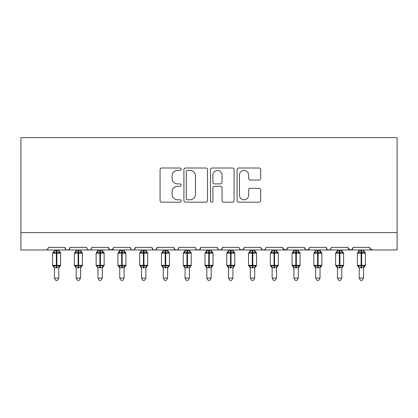 <?xml version="1.0" encoding="UTF-8"?>
<svg xmlns="http://www.w3.org/2000/svg" width="418" height="418" viewBox="0 0 418 418"><rect width="100%" height="100%" fill="white"/><g stroke="black" fill="none" stroke-linecap="round" stroke-linejoin="round"><path stroke-width="0.63" d="M181.135 169.196A1.197 1.197 0 0 0 179.939 167.999L161.771 167.999A1.709 1.709 0 0 0 160.063 169.708L160.063 200.483A1.709 1.709 0 0 0 161.771 202.192L179.939 202.192A1.197 1.197 0 0 0 181.135 200.995A1.197 1.197 0 0 0 179.939 199.799L177.587 199.799A5.471 5.471 0 0 1 172.117 194.328L172.117 191.763A5.471 5.471 0 0 1 177.587 186.292L179.939 186.292A1.197 1.197 0 0 0 181.135 185.096A1.197 1.197 0 0 0 179.939 183.899L177.587 183.899A5.471 5.471 0 0 1 172.117 178.429L172.117 175.863A5.471 5.471 0 0 1 177.587 170.392L179.939 170.392A1.197 1.197 0 0 0 181.135 169.196M258.961 180.053A1.709 1.709 0 0 0 260.67 178.345L260.67 169.708A1.709 1.709 0 0 0 258.961 167.999L238.788 167.999A1.709 1.709 0 0 0 237.079 169.708L237.079 200.483A1.709 1.709 0 0 0 238.788 202.192L258.961 202.192A1.709 1.709 0 0 0 260.67 200.483L260.67 190.054A1.709 1.709 0 0 0 258.961 188.346L250.33 188.346A1.709 1.709 0 0 0 248.621 190.054L248.621 195.227A4.572 4.572 0 0 1 244.044 199.799A4.572 4.572 0 0 1 239.472 195.227L239.472 174.964A4.572 4.572 0 0 1 244.044 170.392A4.572 4.572 0 0 1 248.621 174.964L248.621 178.345A1.709 1.709 0 0 0 250.33 180.053L258.961 180.053M20.9 232.554L397.1 232.554L397.1 137.637L20.9 137.637L20.9 249.974L45.719 249.974C47.103 250.021 47.976 249.149 48.331 247.362L64.879 247.362L65.83 249.379M207.506 169.708A1.709 1.709 0 0 0 205.797 167.999L185.623 167.999A1.709 1.709 0 0 0 183.915 169.708L183.915 200.483A1.709 1.709 0 0 0 185.623 202.192L205.797 202.192A1.709 1.709 0 0 0 207.506 200.483L207.506 169.708M212.203 167.999L232.377 167.999A1.709 1.709 0 0 1 234.085 169.708L234.085 200.483A1.709 1.709 0 0 1 232.377 202.192L223.745 202.192A1.709 1.709 0 0 1 222.036 200.483L222.036 188.001A1.709 1.709 0 0 0 220.328 186.292L214.601 186.292A1.709 1.709 0 0 0 212.887 188.001L212.887 200.995A1.197 1.197 0 0 1 211.691 202.192A1.197 1.197 0 0 1 210.494 200.995L210.494 169.708A1.709 1.709 0 0 1 212.203 167.999M45.719 249.974C47.103 250.021 47.976 249.149 48.331 247.362A2.612 2.612 0 0 1 45.719 249.974L67.491 249.974C66.101 250.021 65.234 249.149 64.879 247.362A2.612 2.612 0 0 0 67.491 249.974A2.612 2.612 0 0 0 70.104 247.362L86.646 247.362A2.612 2.612 0 0 0 89.259 249.974A2.612 2.612 0 0 0 91.871 247.362L108.419 247.362A2.612 2.612 0 0 0 111.031 249.974A2.612 2.612 0 0 0 113.644 247.362L130.191 247.362A2.612 2.612 0 0 0 132.804 249.974A2.612 2.612 0 0 0 135.416 247.362L151.959 247.362A2.612 2.612 0 0 0 154.571 249.974A2.612 2.612 0 0 0 157.184 247.362L173.731 247.362A2.612 2.612 0 0 0 176.344 249.974A2.612 2.612 0 0 0 178.956 247.362L195.504 247.362A2.612 2.612 0 0 0 198.116 249.974A2.612 2.612 0 0 0 200.729 247.362L217.271 247.362A2.612 2.612 0 0 0 219.884 249.974A2.612 2.612 0 0 0 222.496 247.362L239.044 247.362A2.612 2.612 0 0 0 241.656 249.974A2.612 2.612 0 0 0 244.269 247.362L260.816 247.362A2.612 2.612 0 0 0 263.429 249.974A2.612 2.612 0 0 0 266.041 247.362L282.584 247.362A2.612 2.612 0 0 0 285.196 249.974A2.612 2.612 0 0 0 287.809 247.362L304.356 247.362A2.612 2.612 0 0 0 306.969 249.974A2.612 2.612 0 0 0 309.581 247.362L326.129 247.362A2.612 2.612 0 0 0 328.741 249.974A2.612 2.612 0 0 0 331.354 247.362L347.896 247.362A2.612 2.612 0 0 0 350.509 249.974A2.612 2.612 0 0 0 353.121 247.362L369.669 247.362L370.155 248.877M353.121 247.362L352.17 249.379M347.896 247.362L348.852 249.379M326.129 247.362L327.08 249.379M309.581 247.362L308.625 249.379M304.356 247.362L305.312 249.379M287.809 247.362L286.858 249.379M282.584 247.362L283.54 249.379M69.148 249.379L70.104 247.362C69.749 249.149 68.876 250.021 67.491 249.974L263.429 249.974C262.039 250.021 261.172 249.149 260.816 247.362L261.767 249.379M239.974 249.358L241.656 249.974C243.041 250.021 243.913 249.149 244.269 247.362L243.313 249.379M217.271 247.362C217.626 249.149 218.499 250.021 219.884 249.974C221.274 250.021 222.141 249.149 222.496 247.362L221.545 249.379M195.504 247.362C195.859 249.149 196.726 250.021 198.116 249.974C199.501 250.021 200.374 249.149 200.729 247.362L199.773 249.379M174.661 249.358L176.344 249.974C177.728 250.021 178.601 249.149 178.956 247.362L178 249.379M173.731 247.362L174.687 249.379M152.915 249.379L151.959 247.362C152.314 249.149 153.187 250.021 154.571 249.974C155.961 250.021 156.828 249.149 157.184 247.362L156.233 249.379M131.142 249.379L130.191 247.362C130.547 249.149 131.414 250.021 132.804 249.974C134.188 250.021 135.061 249.149 135.416 247.362L134.46 249.379M113.362 248.543L111.031 249.974C109.647 250.021 108.774 249.149 108.419 247.362L109.375 249.379M369.669 247.362A2.612 2.612 0 0 0 372.281 249.974L369.951 248.543M397.1 232.554L397.1 249.974L350.509 249.974L352.191 249.358M86.646 247.362C87.001 249.149 87.874 250.021 89.259 249.974C90.649 250.021 91.516 249.149 91.871 247.362M286.879 249.358L285.196 249.974L263.429 249.974L265.111 249.358M308.651 249.358L306.969 249.974L285.196 249.974L282.866 248.543M331.354 247.362C330.999 249.149 330.126 250.021 328.741 249.974L306.969 249.974L305.286 249.358M348.178 248.543L350.509 249.974L328.741 249.974L327.059 249.358M187.504 170.392A1.197 1.197 0 0 0 186.308 171.589L186.308 198.602A1.197 1.197 0 0 0 187.504 199.799L189.981 199.799A5.471 5.471 0 0 0 195.452 194.328L195.452 175.863A5.471 5.471 0 0 0 189.981 170.392L187.504 170.392M222.036 175.053A4.572 4.572 0 0 0 217.464 170.481A4.572 4.572 0 0 0 212.887 175.053L212.887 182.191A1.709 1.709 0 0 0 214.601 183.899L220.328 183.899A1.709 1.709 0 0 0 222.036 182.191L222.036 175.053M54.429 278.101L58.781 278.101L57.475 280.363L55.735 280.363L54.429 278.101L54.429 267.672A1.918 1.829 180 0 0 53.42 266.073L53.797 265.514L56.341 266.125L56.341 265.341L56.864 265.341L56.864 252.367L59.413 252.979L60.04 252.331A0.873 0.873 0 0 1 60.61 253.151L52.6 253.151L52.6 265.341L56.341 265.341L56.341 252.367L53.797 252.979L53.42 252.42A1.918 1.829 -0 0 0 54.429 250.81L58.781 250.904L58.781 249.974M58.781 278.101L58.781 267.593L56.341 267.849L56.341 266.125L56.864 266.125L56.864 265.341L60.61 265.341A0.873 0.873 0 0 1 60.04 266.161L58.781 267.959M58.781 267.682L58.781 267.672A1.918 1.829 180 0 1 59.79 266.073L59.413 265.514L56.864 266.125L56.864 267.849M56.341 267.849L54.429 267.672M54.429 249.974L54.429 250.826M53.797 252.979L54.053 252.237M59.413 252.979L58.781 250.904M58.781 267.593L59.413 265.514M54.424 267.593L53.797 265.514M76.196 278.101L80.554 278.101L79.242 280.363L77.508 280.363L76.196 278.101L76.196 267.672A1.918 1.829 180 0 0 75.193 266.073L75.564 265.514L78.114 266.125L78.114 265.341L78.636 265.341L78.636 252.367L81.186 252.979L81.808 252.331A0.873 0.873 0 0 1 82.383 253.151L74.367 253.151L74.367 265.341L78.114 265.341L78.114 252.367L75.564 252.979L75.193 252.42A1.918 1.829 -0 0 0 76.196 250.81L80.554 250.904L80.554 249.974M80.554 278.101L80.554 267.593L78.114 267.849L78.114 266.125L78.636 266.125L78.636 265.341L82.383 265.341A0.873 0.873 0 0 1 81.808 266.161L80.554 267.959M80.554 267.682L80.554 267.672A1.918 1.829 180 0 1 81.557 266.073L81.186 265.514L78.636 266.125L78.636 267.849M78.114 267.849L76.196 267.672M76.196 249.974L76.196 250.826M75.564 252.979L75.82 252.237M81.186 252.979L80.554 250.904M80.554 267.593L81.186 265.514M76.196 267.593L75.564 265.514M97.969 278.101L102.321 278.101L101.015 280.363L99.275 280.363L97.969 278.101L97.969 267.672A1.918 1.829 180 0 0 96.96 266.073L97.337 265.514L99.886 266.125L99.886 265.341L100.409 265.341L100.409 252.367L102.953 252.979L103.58 252.331A0.873 0.873 0 0 1 104.15 253.151L96.14 253.151L96.14 265.341L99.886 265.341L99.886 252.367L97.337 252.979L96.96 252.42A1.918 1.829 -0 0 0 97.969 250.81L102.326 250.904L102.321 249.974M102.321 278.101L102.326 267.593L99.886 267.849L99.886 266.125L100.409 266.125L100.409 265.341L104.15 265.341A0.873 0.873 0 0 1 103.58 266.161L102.321 267.959M102.321 267.682L102.321 267.672A1.918 1.829 180 0 1 103.33 266.073L102.953 265.514L100.409 266.125L100.409 267.849M99.886 267.849L97.969 267.672M97.969 249.974L97.969 250.826M97.337 252.979L97.593 252.237M102.953 252.979L102.326 250.904M102.326 267.593L102.953 265.514M97.969 267.593L97.337 265.514M119.741 278.101L124.094 278.101L122.787 280.363L121.048 280.363L119.741 278.101L119.741 267.672A1.918 1.829 180 0 0 118.733 266.073L119.109 265.514L121.654 266.125L121.654 265.341L122.176 265.341L122.176 252.367L124.726 252.979L125.353 252.331A0.873 0.873 0 0 1 125.922 253.151L117.913 253.151L117.913 265.341L121.654 265.341L121.654 252.367L119.109 252.979L118.733 252.42A1.918 1.829 -0 0 0 119.741 250.81L124.094 250.904L124.094 249.974M124.094 278.101L124.094 267.593L121.654 267.849L121.654 266.125L122.176 266.125L122.176 265.341L125.922 265.341A0.873 0.873 0 0 1 125.353 266.161L124.094 267.959M124.094 267.682L124.094 267.672A1.918 1.829 180 0 1 125.102 266.073L124.726 265.514L122.176 266.125L122.176 267.849M121.654 267.849L119.741 267.672M119.741 249.974L119.741 250.826M119.109 252.979L119.365 252.237M124.726 252.979L124.094 250.904M124.094 267.593L124.726 265.514M119.736 267.593L119.109 265.514M141.509 278.101L145.866 278.101L144.555 280.363L142.82 280.363L141.509 278.101L141.509 267.672A1.918 1.829 180 0 0 140.505 266.073L140.876 265.514L143.426 266.125L143.426 265.341L143.949 265.341L143.949 252.367L146.499 252.979L147.12 252.331A0.873 0.873 0 0 1 147.695 253.151L139.68 253.151L139.68 265.341L143.426 265.341L143.426 252.367L140.876 252.979L140.505 252.42A1.918 1.829 -0 0 0 141.509 250.81L145.866 250.904L145.866 249.974M145.866 278.101L145.866 267.593L143.426 267.849L143.426 266.125L143.949 266.125L143.949 265.341L147.695 265.341A0.873 0.873 0 0 1 147.12 266.161L145.866 267.959M145.866 267.682L145.866 267.672A1.918 1.829 180 0 1 146.87 266.073L146.499 265.514L143.949 266.125L143.949 267.849M143.426 267.849L141.509 267.672M141.509 249.974L141.509 250.826M140.876 252.979L141.132 252.237M146.499 252.979L145.866 250.904M145.866 267.593L146.499 265.514M141.509 267.593L140.876 265.514M163.281 278.101L167.634 278.101L166.327 280.363L164.587 280.363L163.281 278.101L163.281 267.672A1.918 1.829 180 0 0 162.273 266.073L162.649 265.514L165.199 266.125L165.199 265.341L165.721 265.341L165.721 252.367L168.266 252.979L168.893 252.331A0.873 0.873 0 0 1 169.462 253.151L161.452 253.151L161.452 265.341L165.199 265.341L165.199 252.367L162.649 252.979L162.273 252.42A1.918 1.829 -0 0 0 163.281 250.81L167.639 250.904L167.634 249.974M167.634 278.101L167.639 267.593L165.199 267.849L165.199 266.125L165.721 266.125L165.721 265.341L169.462 265.341A0.873 0.873 0 0 1 168.893 266.161L167.634 267.959M167.634 267.682L167.634 267.672A1.918 1.829 180 0 1 168.642 266.073L168.266 265.514L165.721 266.125L165.721 267.849M165.199 267.849L163.281 267.672M163.281 249.974L163.281 250.826M162.649 252.979L162.905 252.237M168.266 252.979L167.639 250.904M167.639 267.593L168.266 265.514M163.281 267.593L162.649 265.514M185.054 278.101L189.406 278.101L188.1 280.363L186.36 280.363L185.054 278.101L185.054 267.672A1.918 1.829 180 0 0 184.045 266.073L184.422 265.514L186.966 266.125L186.966 265.341L187.489 265.341L187.489 252.367L190.038 252.979L190.665 252.331A0.873 0.873 0 0 1 191.235 253.151L183.225 253.151L183.225 265.341L186.966 265.341L186.966 252.367L184.422 252.979L184.045 252.42A1.918 1.829 -0 0 0 185.054 250.81L189.406 250.904L189.406 249.974M189.406 278.101L189.406 267.593L186.966 267.849L186.966 266.125L187.489 266.125L187.489 265.341L191.235 265.341A0.873 0.873 0 0 1 190.665 266.161L189.406 267.959M189.406 267.682L189.406 267.672A1.918 1.829 180 0 1 190.415 266.073L190.038 265.514L187.489 266.125L187.489 267.849M186.966 267.849L185.054 267.672M185.054 249.974L185.054 250.826M184.422 252.979L184.678 252.237M190.038 252.979L189.406 250.904M189.406 267.593L190.038 265.514M185.049 267.593L184.422 265.514M206.821 278.101L211.179 278.101L209.867 280.363L208.133 280.363L206.821 278.101L206.821 267.672A1.918 1.829 180 0 0 205.818 266.073L206.189 265.514L208.739 266.125L208.739 265.341L209.261 265.341L209.261 252.367L211.811 252.979L212.433 252.331A0.873 0.873 0 0 1 213.008 253.151L204.992 253.151L204.992 265.341L208.739 265.341L208.739 252.367L206.189 252.979L205.818 252.42A1.918 1.829 -0 0 0 206.821 250.81L211.179 250.904L211.179 249.974M211.179 278.101L211.179 267.593L208.739 267.849L208.739 266.125L209.261 266.125L209.261 265.341L213.008 265.341A0.873 0.873 0 0 1 212.433 266.161L211.179 267.959M211.179 267.682L211.179 267.672A1.918 1.829 180 0 1 212.182 266.073L211.811 265.514L209.261 266.125L209.261 267.849M208.739 267.849L206.821 267.672M206.821 249.974L206.821 250.826M206.189 252.979L206.445 252.237M211.811 252.979L211.179 250.904M211.179 267.593L211.811 265.514M206.821 267.593L206.189 265.514M228.594 278.101L232.946 278.101L231.64 280.363L229.9 280.363L228.594 278.101L228.594 267.672A1.918 1.829 180 0 0 227.585 266.073L227.962 265.514L230.511 266.125L230.511 265.341L231.034 265.341L231.034 252.367L233.578 252.979L234.205 252.331A0.873 0.873 0 0 1 234.775 253.151L226.765 253.151L226.765 265.341L230.511 265.341L230.511 252.367L227.962 252.979L227.585 252.42A1.918 1.829 -0 0 0 228.594 250.81L232.951 250.904L232.946 249.974M232.946 278.101L232.951 267.593L230.511 267.849L230.511 266.125L231.034 266.125L231.034 265.341L234.775 265.341A0.873 0.873 0 0 1 234.205 266.161L232.946 267.959M232.946 267.682L232.946 267.672A1.918 1.829 180 0 1 233.955 266.073L233.578 265.514L231.034 266.125L231.034 267.849M230.511 267.849L228.594 267.672M228.594 249.974L228.594 250.826M227.962 252.979L228.218 252.237M233.578 252.979L232.951 250.904M232.951 267.593L233.578 265.514M228.594 267.593L227.962 265.514M250.366 278.101L254.719 278.101L253.412 280.363L251.673 280.363L250.366 278.101L250.366 267.672A1.918 1.829 180 0 0 249.358 266.073L249.734 265.514L252.279 266.125L252.279 265.341L252.801 265.341L252.801 252.367L255.351 252.979L255.978 252.331A0.873 0.873 0 0 1 256.547 253.151L248.538 253.151L248.538 265.341L252.279 265.341L252.279 252.367L249.734 252.979L249.358 252.42A1.918 1.829 -0 0 0 250.366 250.81L254.719 250.904L254.719 249.974M254.719 278.101L254.719 267.593L252.279 267.849L252.279 266.125L252.801 266.125L252.801 265.341L256.547 265.341A0.873 0.873 0 0 1 255.978 266.161L254.719 267.959M254.719 267.682L254.719 267.672A1.918 1.829 180 0 1 255.727 266.073L255.351 265.514L252.801 266.125L252.801 267.849M252.279 267.849L250.366 267.672M250.366 249.974L250.366 250.826M249.734 252.979L249.99 252.237M255.351 252.979L254.719 250.904M254.719 267.593L255.351 265.514M250.361 267.593L249.734 265.514M272.134 278.101L276.491 278.101L275.18 280.363L273.445 280.363L272.134 278.101L272.134 267.672A1.918 1.829 180 0 0 271.13 266.073L271.501 265.514L274.051 266.125L274.051 265.341L274.574 265.341L274.574 252.367L277.124 252.979L277.745 252.331A0.873 0.873 0 0 1 278.32 253.151L270.305 253.151L270.305 265.341L274.051 265.341L274.051 252.367L271.501 252.979L271.13 252.42A1.918 1.829 -0 0 0 272.134 250.81L276.491 250.904L276.491 249.974M276.491 278.101L276.491 267.593L274.051 267.849L274.051 266.125L274.574 266.125L274.574 265.341L278.32 265.341A0.873 0.873 0 0 1 277.745 266.161L276.491 267.959M276.491 267.682L276.491 267.672A1.918 1.829 180 0 1 277.495 266.073L277.124 265.514L274.574 266.125L274.574 267.849M274.051 267.849L272.134 267.672M272.134 249.974L272.134 250.826M271.501 252.979L271.757 252.237M277.124 252.979L276.491 250.904M276.491 267.593L277.124 265.514M272.134 267.593L271.501 265.514M293.906 278.101L298.259 278.101L296.952 280.363L295.212 280.363L293.906 278.101L293.906 267.672A1.918 1.829 180 0 0 292.898 266.073L293.274 265.514L295.824 266.125L295.824 265.341L296.346 265.341L296.346 252.367L298.891 252.979L299.518 252.331A0.873 0.873 0 0 1 300.087 253.151L292.077 253.151L292.077 265.341L295.824 265.341L295.824 252.367L293.274 252.979L292.898 252.42A1.918 1.829 -0 0 0 293.906 250.81L298.264 250.904L298.259 249.974M298.259 278.101L298.264 267.593L295.824 267.849L295.824 266.125L296.346 266.125L296.346 265.341L300.087 265.341A0.873 0.873 0 0 1 299.518 266.161L298.259 267.959M298.259 267.682L298.259 267.672A1.918 1.829 180 0 1 299.267 266.073L298.891 265.514L296.346 266.125L296.346 267.849M295.824 267.849L293.906 267.672M293.906 249.974L293.906 250.826M293.274 252.979L293.53 252.237M298.891 252.979L298.264 250.904M298.264 267.593L298.891 265.514M293.906 267.593L293.274 265.514M315.679 278.101L320.031 278.101L318.725 280.363L316.985 280.363L315.679 278.101L315.679 267.672A1.918 1.829 180 0 0 314.67 266.073L315.047 265.514L317.591 266.125L317.591 265.341L318.114 265.341L318.114 252.367L320.663 252.979L321.29 252.331A0.873 0.873 0 0 1 321.86 253.151L313.85 253.151L313.85 265.341L317.591 265.341L317.591 252.367L315.047 252.979L314.67 252.42A1.918 1.829 -0 0 0 315.679 250.81L320.031 250.904L320.031 249.974M320.031 278.101L320.031 267.593L317.591 267.849L317.591 266.125L318.114 266.125L318.114 265.341L321.86 265.341A0.873 0.873 0 0 1 321.29 266.161L320.031 267.959M320.031 267.682L320.031 267.672A1.918 1.829 180 0 1 321.04 266.073L320.663 265.514L318.114 266.125L318.114 267.849M317.591 267.849L315.679 267.672M315.679 249.974L315.679 250.826M315.047 252.979L315.303 252.237M320.663 252.979L320.031 250.904M320.031 267.593L320.663 265.514M315.674 267.593L315.047 265.514M337.446 278.101L341.804 278.101L340.492 280.363L338.758 280.363L337.446 278.101L337.446 267.672A1.918 1.829 180 0 0 336.443 266.073L336.814 265.514L339.364 266.125L339.364 265.341L339.886 265.341L339.886 252.367L342.436 252.979L343.058 252.331A0.873 0.873 0 0 1 343.633 253.151L335.617 253.151L335.617 265.341L339.364 265.341L339.364 252.367L336.814 252.979L336.443 252.42A1.918 1.829 -0 0 0 337.446 250.81L341.804 250.904L341.804 249.974M341.804 278.101L341.804 267.593L339.364 267.849L339.364 266.125L339.886 266.125L339.886 265.341L343.633 265.341A0.873 0.873 0 0 1 343.058 266.161L341.804 267.959M341.804 267.682L341.804 267.672A1.918 1.829 180 0 1 342.807 266.073L342.436 265.514L339.886 266.125L339.886 267.849M339.364 267.849L337.446 267.672M337.446 249.974L337.446 250.826M336.814 252.979L337.07 252.237M342.436 252.979L341.804 250.904M341.804 267.593L342.436 265.514M337.446 267.593L336.814 265.514M359.219 278.101L363.571 278.101L362.265 280.363L360.525 280.363L359.219 278.101L359.219 267.672A1.918 1.829 180 0 0 358.21 266.073L358.587 265.514L361.136 266.125L361.136 265.341L361.659 265.341L361.659 252.367L364.203 252.979L364.83 252.331A0.873 0.873 0 0 1 365.4 253.151L357.39 253.151L357.39 265.341L361.136 265.341L361.136 252.367L358.587 252.979L358.21 252.42A1.918 1.829 -0 0 0 359.219 250.81L363.576 250.904L363.571 249.974M363.571 278.101L363.576 267.593L361.136 267.849L361.136 266.125L361.659 266.125L361.659 265.341L365.4 265.341A0.873 0.873 0 0 1 364.83 266.161L363.571 267.959M363.571 267.682L363.571 267.672A1.918 1.829 180 0 1 364.58 266.073L364.203 265.514L361.659 266.125L361.659 267.849M361.136 267.849L359.219 267.672M359.219 249.974L359.219 250.826M358.587 252.979L358.843 252.237M364.203 252.979L363.576 250.904M363.576 267.593L364.203 265.514M359.219 267.593L358.587 265.514M56.864 250.643L56.864 252.367L56.341 252.367L56.341 250.643M59.79 252.42A1.918 1.829 -0 0 1 58.781 250.81M78.636 250.643L78.636 252.367L78.114 252.367L78.114 250.643M81.557 252.42A1.918 1.829 -0 0 1 80.554 250.81M100.409 250.643L100.409 252.367L99.886 252.367L99.886 250.643M103.33 252.42A1.918 1.829 -0 0 1 102.321 250.81M122.176 250.643L122.176 252.367L121.654 252.367L121.654 250.643M125.102 252.42A1.918 1.829 -0 0 1 124.094 250.81M143.949 250.643L143.949 252.367L143.426 252.367L143.426 250.643M146.87 252.42A1.918 1.829 -0 0 1 145.866 250.81M165.721 250.643L165.721 252.367L165.199 252.367L165.199 250.643M168.642 252.42A1.918 1.829 -0 0 1 167.634 250.81M187.489 250.643L187.489 252.367L186.966 252.367L186.966 250.643M190.415 252.42A1.918 1.829 -0 0 1 189.406 250.81M209.261 250.643L209.261 252.367L208.739 252.367L208.739 250.643M212.182 252.42A1.918 1.829 -0 0 1 211.179 250.81M231.034 250.643L231.034 252.367L230.511 252.367L230.511 250.643M233.955 252.42A1.918 1.829 -0 0 1 232.946 250.81M252.801 250.643L252.801 252.367L252.279 252.367L252.279 250.643M255.727 252.42A1.918 1.829 -0 0 1 254.719 250.81M274.574 250.643L274.574 252.367L274.051 252.367L274.051 250.643M277.495 252.42A1.918 1.829 -0 0 1 276.491 250.81M296.346 250.643L296.346 252.367L295.824 252.367L295.824 250.643M299.267 252.42A1.918 1.829 -0 0 1 298.259 250.81M318.114 250.643L318.114 252.367L317.591 252.367L317.591 250.643M321.04 252.42A1.918 1.829 -0 0 1 320.031 250.81M339.886 250.643L339.886 252.367L339.364 252.367L339.364 250.643M342.807 252.42A1.918 1.829 -0 0 1 341.804 250.81M361.659 250.643L361.659 252.367L361.136 252.367L361.136 250.643M364.58 252.42A1.918 1.829 -0 0 1 363.571 250.81M60.61 265.341L60.61 253.151M54.429 267.959L52.6 265.341M54.429 250.534L52.6 253.151M60.04 252.331L58.781 250.534M82.383 265.341L82.383 253.151M76.196 267.959L74.367 265.341M76.196 250.534L74.367 253.151M81.808 252.331L80.554 250.534M104.15 265.341L104.15 253.151M97.969 267.959L96.14 265.341M97.969 250.534L96.14 253.151M103.58 252.331L102.321 250.534M125.922 265.341L125.922 253.151M119.741 267.959L117.913 265.341M119.741 250.534L117.913 253.151M125.353 252.331L124.094 250.534M147.695 265.341L147.695 253.151M141.509 267.959L139.68 265.341M141.509 250.534L139.68 253.151M147.12 252.331L145.866 250.534M169.462 265.341L169.462 253.151M163.281 267.959L161.452 265.341M163.281 250.534L161.452 253.151M168.893 252.331L167.634 250.534M191.235 265.341L191.235 253.151M185.054 267.959L183.225 265.341M185.054 250.534L183.225 253.151M190.665 252.331L189.406 250.534M213.008 265.341L213.008 253.151M206.821 267.959L204.992 265.341M206.821 250.534L204.992 253.151M212.433 252.331L211.179 250.534M234.775 265.341L234.775 253.151M228.594 267.959L226.765 265.341M228.594 250.534L226.765 253.151M234.205 252.331L232.946 250.534M256.547 265.341L256.547 253.151M250.366 267.959L248.538 265.341M250.366 250.534L248.538 253.151M255.978 252.331L254.719 250.534M278.32 265.341L278.32 253.151M272.134 267.959L270.305 265.341M272.134 250.534L270.305 253.151M277.745 252.331L276.491 250.534M300.087 265.341L300.087 253.151M293.906 267.959L292.077 265.341M293.906 250.534L292.077 253.151M299.518 252.331L298.259 250.534M321.86 265.341L321.86 253.151M315.679 267.959L313.85 265.341M315.679 250.534L313.85 253.151M321.29 252.331L320.031 250.534M343.633 265.341L343.633 253.151M337.446 267.959L335.617 265.341M337.446 250.534L335.617 253.151M343.058 252.331L341.804 250.534M365.4 265.341L365.4 253.151M359.219 267.959L357.39 265.341M359.219 250.534L357.39 253.151M364.83 252.331L363.571 250.534"/></g></svg>
